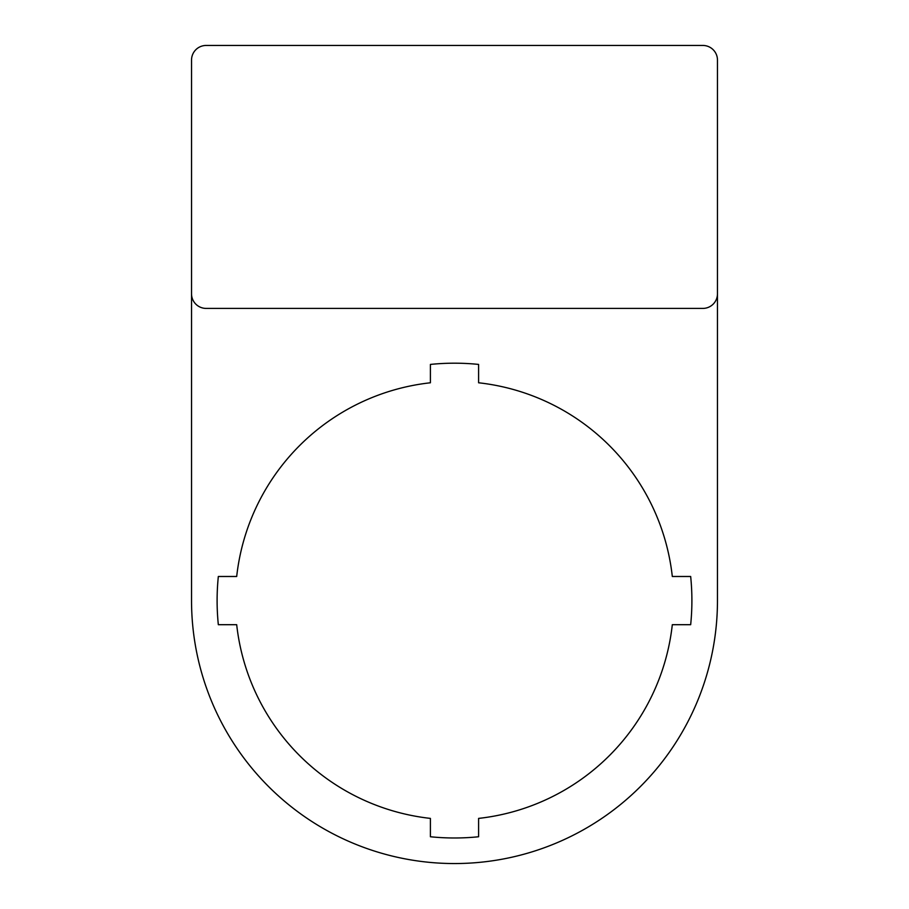 <?xml version="1.0" encoding="UTF-8"?>
<svg xmlns="http://www.w3.org/2000/svg" width="909" height="909" viewBox="0 0 909 909"><rect width="100%" height="100%" fill="white"/><g stroke="black" fill="none" stroke-linecap="round" stroke-linejoin="round"><path stroke-width="1.36" d="M191.538 293.8L191.538 600.588A262.962 262.962 0 0 0 454.5 863.55A262.962 262.962 0 0 0 717.462 600.588L717.462 60.062A14.612 14.612 0 0 0 702.85 45.45L206.15 45.45A14.612 14.612 0 0 0 191.538 60.062L191.538 293.8A14.612 14.612 0 0 0 206.15 308.412L702.85 308.412A14.612 14.612 0 0 0 717.462 293.8M690.67 624.699A237.397 237.397 0 0 0 690.67 576.488L672.308 576.488A219.137 219.137 0 0 0 478.6 382.78L478.6 364.418A237.397 237.397 0 0 0 430.4 364.418L430.4 382.78A219.137 219.137 0 0 0 236.692 576.488L218.33 576.488A237.397 237.397 0 0 0 218.33 624.699L236.692 624.699A219.137 219.137 0 0 0 430.4 818.395L430.4 836.757A237.397 237.397 0 0 0 478.6 836.757L478.6 818.395A219.137 219.137 0 0 0 672.308 624.699L690.67 624.699"/></g></svg>
